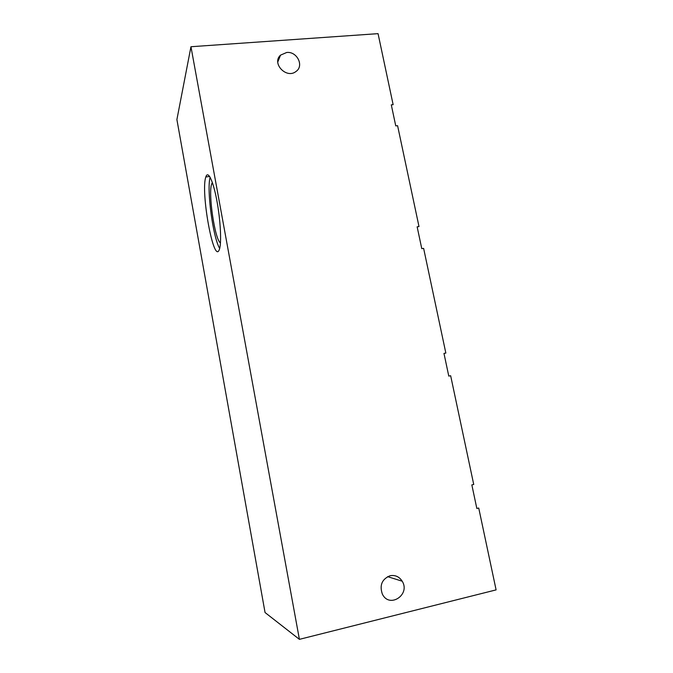 <?xml version="1.0" encoding="UTF-8"?>
<svg xmlns="http://www.w3.org/2000/svg" width="673" height="673" viewBox="0 0 673 673"><rect width="100%" height="100%" fill="white"/><g stroke="black" fill="none" stroke-linecap="round" stroke-linejoin="round"><path stroke-width="1.01" d="M496.102 589.885L299.401 639.35L265.053 612.539L176.898 119.575L190.955 46.731L378.058 33.65L393.133 104.668L391.291 104.837L395.749 125.876L397.592 125.7L419.001 226.565L417.142 226.809L421.769 248.64L423.628 248.387L445.846 353.081L443.97 353.409L448.773 376.081L450.658 375.736L473.733 484.484L471.84 484.897L476.829 508.452L478.73 508.031L496.102 589.885M219.692 248.421C213.072 238.032 206.476 189.391 210.136 177.26M205.829 176.974L205.845 176.923C207.94 170.101 213.047 180.398 216.765 200.133C220.517 219.785 221.695 242.869 219.457 249.246L219.112 250.12C213.442 263.404 200.478 191.418 205.829 176.974M220.458 242.852C214.965 240.253 207.94 193.033 211.717 183.864L212.382 182.593M299.401 639.35L190.955 46.731M286.698 52.477C297.13 51.207 304.356 66.038 295.943 71.515C286.395 79.212 271.312 63.195 280.54 55.136L286.698 52.477M390.071 575.743C395.194 574.826 399.24 576.652 402.21 581.22C410.707 594.688 389.364 608.779 382.373 594.133C379.353 585.274 381.919 579.142 390.071 575.743M205.845 176.923L209.69 176.503M212.828 183.914L211.751 183.763M280.54 55.136L277.772 62M402.21 581.22L387.631 576.643"/></g></svg>

